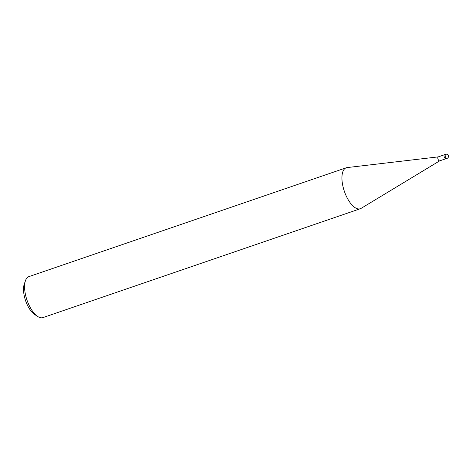 <?xml version="1.0" encoding="UTF-8"?>
<svg xmlns="http://www.w3.org/2000/svg" width="472" height="472" viewBox="0 0 472 472"><rect width="100%" height="100%" fill="white"/><g stroke="black" fill="none" stroke-linecap="round" stroke-linejoin="round"><path stroke-width="0.71" d="M438.305 156.875A2.112 0.92 71.1 0 0 438.222 156.893A2.112 0.92 71.1 0 0 438.004 159.088A2.112 0.92 71.1 0 0 439.503 160.905A2.112 0.92 71.1 0 0 439.591 160.887A2.112 0.92 71.1 0 0 439.668 160.852M438.264 156.881L347.121 167.578A21.653 9.428 71.1 0 1 347.185 167.572A21.659 9.428 71.1 0 0 346.253 167.772A21.659 9.428 71.1 0 0 344.017 190.275A21.659 9.428 71.1 0 0 359.363 208.948A21.653 9.428 71.1 0 0 361.109 208.364L439.633 160.869M346.253 167.772L28.904 276.622A21.659 9.428 71.1 0 0 25.47 280.651A21.659 9.428 71.1 0 0 27.01 300.162A21.659 9.428 71.1 0 0 37.766 316.517A21.659 9.428 71.1 0 0 42.02 317.798A21.659 9.428 71.1 0 0 42.952 317.591L360.301 208.742A21.659 9.428 71.1 0 0 361.168 208.329M347.121 167.578A21.653 9.428 71.1 0 0 343.716 189.307A21.653 9.428 71.1 0 0 359.363 208.948A21.659 9.428 71.1 0 0 360.301 208.742M25.47 280.651L24.273 284.067A18.408 8.012 71.1 0 0 25.582 300.652A18.408 8.012 71.1 0 0 34.727 314.553L37.766 316.517M444.571 154.668A2.165 0.944 71.1 0 0 444.476 154.692A2.165 0.944 71.1 0 0 444.252 156.94A2.165 0.944 71.1 0 0 445.786 158.804A2.165 0.944 71.1 0 0 445.881 158.787A2.165 0.944 71.1 0 0 445.963 158.745M445.674 154.291A2.165 0.944 71.1 0 0 445.58 154.309L445.58 154.309A2.165 0.944 71.1 0 0 445.361 156.562A2.165 0.944 71.1 0 0 446.896 158.427A2.165 0.944 71.1 0 0 446.984 158.409A2.165 0.944 71.1 0 0 446.99 158.409A2.165 0.944 71.1 0 0 447.12 158.332M445.668 158.804L439.591 160.887M444.294 154.81L438.222 156.893M445.881 158.787L446.984 158.409A2.165 2.165 0 0 0 446.064 154.202A2.165 2.165 0 0 0 445.58 154.309L444.476 154.692"/></g></svg>
